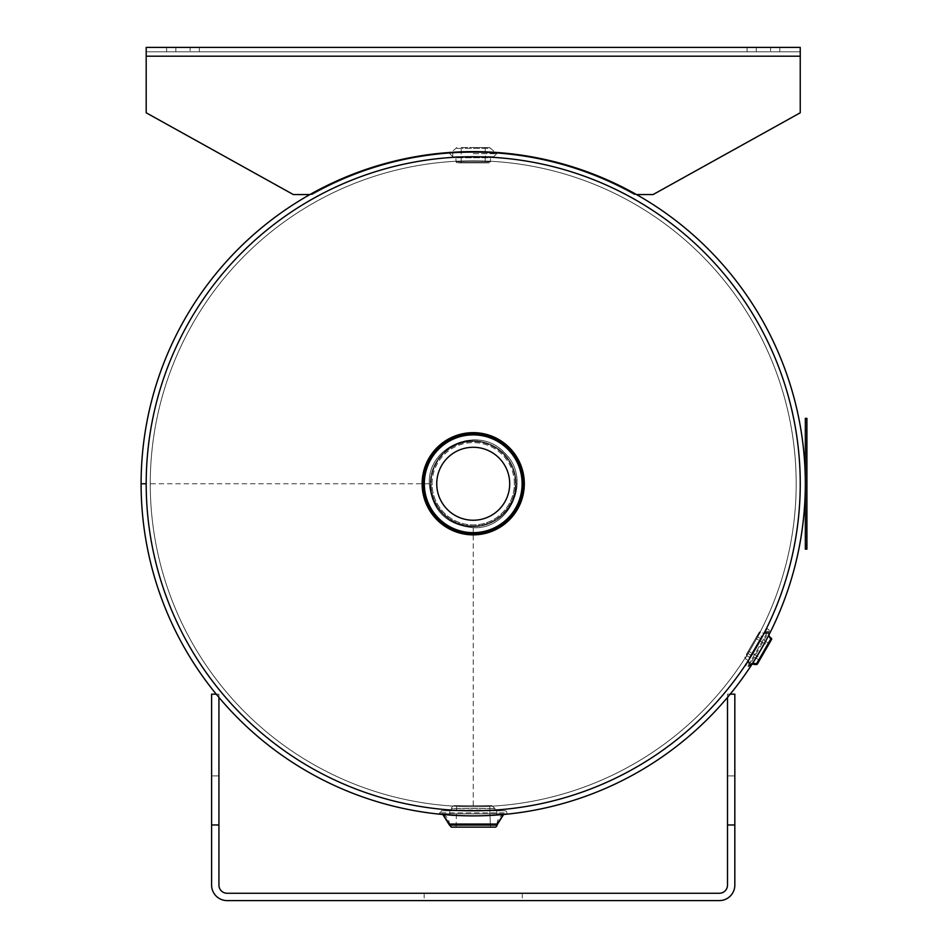 <?xml version="1.0" encoding="UTF-8"?>
<svg xmlns="http://www.w3.org/2000/svg" width="948" height="948" viewBox="0 0 948 948"><rect width="100%" height="100%" fill="white"/><g stroke="black" fill="none" stroke-linecap="round" stroke-linejoin="round"><path stroke-width="0.71" stroke-dasharray="4.74 3.56" d="M496.728 809.936C498.174 810.86 448.262 810.86 449.719 809.936C448.262 810.86 498.174 810.86 496.728 809.936L496.728 815.055C498.174 815.955 448.262 815.955 449.719 815.055C448.262 815.955 498.174 815.955 496.728 815.055C498.174 815.955 448.262 815.955 449.719 815.055C448.262 815.955 498.174 815.955 496.728 815.055C498.174 815.955 448.262 815.955 449.719 815.055C448.262 815.955 498.174 815.955 496.728 815.055L496.728 809.936C498.174 810.86 448.262 810.86 449.719 809.936C448.262 810.86 498.174 810.86 496.728 809.936L496.728 815.055M451.319 810.054L495.117 810.054M455.846 157.202C465.207 156.254 494.82 157.119 493.659 157.38L493.659 152.273C494.915 151.585 451.521 151.585 452.777 152.273C451.521 151.585 494.915 151.585 493.659 152.273M759.692 641.476L764.716 631.996L764.112 633.181L764.716 631.996L769.136 634.556L760.841 649.818L751.764 664.643L766.79 639.07L751.764 664.643L747.344 662.083L762.5 636.262L749.927 658.042M748.067 660.981L762.37 636.523L747.344 662.083L751.764 664.643M764.716 631.996L769.136 634.556L752.321 663.79L768.674 635.456L764.254 632.909L763.045 635.243M749.311 659.014L764.254 632.909M146.193 483.764A327.024 327.024 0 0 0 636.724 766.968A327.024 327.024 0 0 0 636.736 200.561A327.024 327.024 0 0 0 146.193 483.753L141.098 483.764A332.12 332.12 0 0 0 639.272 771.388A332.12 332.12 0 0 0 639.284 196.141A332.12 332.12 0 0 0 141.098 483.753L146.193 483.753A327.024 327.024 0 0 1 636.736 200.561A327.024 327.024 0 0 1 636.724 766.968A327.024 327.024 0 0 1 146.193 483.764A327.024 327.024 0 0 1 473.218 156.74A327.024 327.024 0 0 1 800.242 483.764A327.024 327.024 0 0 1 473.218 810.789A327.024 327.024 0 0 1 146.193 483.764M800.242 483.764A327.024 327.024 0 0 0 309.712 200.549A327.024 327.024 0 0 0 309.712 766.968A327.024 327.024 0 0 0 800.242 483.764M796.19 483.764A322.972 322.972 0 0 1 311.738 763.46A322.972 322.972 0 0 1 311.738 204.069A322.972 322.972 0 0 1 796.19 483.764A322.972 322.972 0 0 1 473.218 806.724A322.972 322.972 0 0 1 150.246 483.764A322.972 322.972 0 0 1 473.218 160.793A322.972 322.972 0 0 1 796.19 483.764M473.218 527.704C446.532 525.109 431.885 510.462 429.278 483.764C427.192 445.584 480.34 424.396 505.094 453.511C532.065 479.06 510.308 529.683 473.218 527.704C510.083 529.659 531.935 479.57 505.426 453.867C480.849 424.289 427.169 445.359 429.278 483.764C431.885 510.451 446.532 525.097 473.218 527.704C446.532 525.097 431.885 510.451 429.278 483.764C427.323 446.899 477.413 425.048 503.104 451.544C532.693 476.121 511.624 529.814 473.218 527.704C511.256 529.766 532.515 476.951 503.672 452.078C478.219 424.846 427.287 446.544 429.278 483.764C431.897 510.474 446.544 525.121 473.218 527.704L473.218 806.724A322.972 322.972 0 0 0 796.19 483.764A322.972 322.972 0 0 0 473.218 160.793A322.972 322.972 0 0 0 193.522 645.244A322.972 322.972 0 0 0 752.913 645.244A322.972 322.972 0 0 0 473.218 160.793A322.972 322.972 0 0 0 150.246 483.764A322.972 322.972 0 0 0 473.218 806.724M473.218 156.74A327.024 327.024 0 0 0 146.193 483.764A327.024 327.024 0 0 0 473.218 810.789A327.024 327.024 0 0 0 800.242 483.764A327.024 327.024 0 0 0 473.218 156.74L493.659 156.74L473.218 156.74M524.315 483.764A51.097 51.097 0 0 0 473.218 432.655A51.097 51.097 0 0 0 422.121 483.764A51.097 51.097 0 0 0 473.218 534.862A51.097 51.097 0 0 0 524.315 483.764M422.121 483.764A51.097 51.097 0 0 1 473.218 432.655A51.097 51.097 0 0 1 524.315 483.764A51.097 51.097 0 0 1 473.218 534.862A51.097 51.097 0 0 1 422.121 483.764A51.097 51.097 0 0 1 473.218 432.655A51.097 51.097 0 0 1 524.315 483.764A51.097 51.097 0 0 1 473.218 534.862A51.097 51.097 0 0 1 422.121 483.764A51.097 51.097 0 0 0 473.218 534.862A51.097 51.097 0 0 0 524.315 483.764A51.097 51.097 0 0 0 473.218 432.667A51.097 51.097 0 0 0 422.121 483.764M473.218 526.685A42.921 42.921 0 0 0 510.391 462.304A42.921 42.921 0 0 0 436.044 462.304A42.921 42.921 0 0 0 473.218 526.685A42.921 42.921 0 0 1 436.044 462.304A42.921 42.921 0 0 1 510.391 462.304A42.921 42.921 0 0 1 473.218 526.685M473.218 520.239A36.474 36.474 0 0 1 441.626 465.527A36.474 36.474 0 0 1 504.81 465.527A36.474 36.474 0 0 1 473.218 520.239A36.474 36.474 0 0 0 509.692 483.764A36.474 36.474 0 0 0 473.218 447.278A36.474 36.474 0 0 0 436.744 483.764A36.474 36.474 0 0 0 473.218 520.239A36.474 36.474 0 0 0 504.81 465.527A36.474 36.474 0 0 0 441.626 465.527A36.474 36.474 0 0 0 473.218 520.239M764.598 633.11L748.256 661.431L764.598 633.11A3.069 3.069 0 0 1 768.792 631.984L748.861 666.503L768.792 631.984L764.598 633.11L748.565 660.886L767.157 628.69L745.697 665.863L764.598 633.11M759.158 632.328L746.491 654.262L746.823 655.637L749.477 657.367L746.823 655.637L758.862 634.769L746.823 655.637L758.862 634.769L761.694 636.215L749.477 657.367L761.694 636.215L749.477 657.367L761.694 636.215L763.045 635.812L749.809 658.73L763.045 635.812A1.019 1.019 0 0 1 761.694 636.215L758.862 634.769L746.823 655.637A1.019 1.019 0 0 1 746.491 654.262L759.158 632.328A1.019 1.019 0 0 1 760.557 631.949L745.223 658.505L760.557 631.949L764.289 633.655M755.686 638.336L747.19 653.054L756.812 636.381L748.316 651.098L755.686 638.336L768.081 645.481L760.711 658.256L768.081 645.481L755.686 638.336M757.725 663.434L771.542 639.485L757.725 663.434M755.852 663.659A6.126 6.126 0 0 0 755.082 663.481M752.416 663.636A6.126 6.126 0 0 0 749.37 665.626L748.256 661.431L749.37 665.626L752.416 663.636M451.248 810.789L451.485 808.443L451.248 810.789L473.218 810.789L441.543 810.789L504.893 810.789L441.543 810.789L504.893 810.789L451.248 810.789L495.188 810.789L451.248 810.789L451.485 808.443A3.069 3.069 0 0 1 454.542 805.67L491.894 805.67L454.542 805.67A3.069 3.069 0 0 0 451.485 808.443L494.951 808.443L451.485 808.443A3.069 3.069 0 0 1 454.542 805.67L491.894 805.67L456.723 805.67L489.713 805.67L490.389 827.13L451.497 827.13L473.218 827.13M504.893 810.789L441.543 810.789L504.893 810.789A2.038 2.038 0 0 1 506.943 812.827L439.493 812.827L506.943 812.827A2.038 2.038 0 0 0 504.893 810.789A2.038 2.038 0 0 1 506.943 812.827L506.943 813.846L439.493 813.846L506.943 813.846L439.493 813.846L506.943 813.846L439.493 813.846L506.943 813.846L503.625 814.486L506.943 813.846L506.943 812.827L506.943 813.846C500.876 814.569 497.546 817.982 496.977 824.061L449.459 824.061L496.977 824.061L449.459 824.061L496.977 824.061L449.459 824.061L449.459 825.092L496.977 825.092L449.459 825.092L496.977 825.092L473.218 825.092L496.977 825.092L496.977 824.061L496.977 825.092M473.218 153.671L496.728 153.671L473.218 153.671M490.59 156.74L455.846 156.74L490.59 156.74L490.59 157.759L455.846 157.759L490.59 157.759L490.377 161.907L456.059 161.907L490.377 161.907L489.358 162.866L457.078 162.866L489.358 162.866M473.218 147.544L489.642 147.544L473.218 147.544M461.214 147.544L485.222 147.544L461.214 147.544L461.214 162.866L485.222 162.866L461.214 162.866M457.078 162.866L456.059 161.907L455.846 156.74M485.222 147.544L485.222 162.866M473.218 893.265L522.277 893.265L473.218 893.265M473.218 900.6L522.277 900.6L473.218 900.6M218.929 697.408L218.929 694.173L216.251 694.173M218.929 824.973L211.605 824.973L211.605 694.173L218.929 694.173L218.929 775.926L218.929 694.173L211.605 694.173L218.929 694.173L218.929 885.088A8.177 8.177 0 0 0 227.105 893.265L719.331 893.265A8.177 8.177 0 0 0 727.507 885.088L727.507 697.408M730.197 694.173L727.507 694.173L727.507 775.926L727.507 694.173L734.83 694.173L734.83 824.973L727.507 824.973M727.507 694.173L734.83 694.173L727.507 694.173M734.83 824.973L734.83 885.088A15.512 15.512 0 0 1 719.331 900.6L227.105 900.6A15.512 15.512 0 0 1 211.605 885.088L211.605 824.973M734.83 775.926L727.507 775.926L734.83 775.926L734.83 694.173L734.83 775.926M211.605 775.926L211.605 694.173L211.605 775.926L218.929 775.926L211.605 775.926M806.902 431.66L806.902 455.952L806.677 431.66M806.677 452.611L806.677 441.069L806.902 452.611M806.677 492.996L806.902 481.442L806.677 492.996M806.902 476.263L806.677 496.337L806.677 476.263M806.902 478.669L806.677 471.808L806.902 478.669M806.902 515.665L806.677 536.651L806.677 515.665M806.902 536.651L806.677 512.121L806.902 536.651M806.902 511.719L806.902 537.089L806.677 511.719M806.902 534.08L806.902 522.182L806.677 534.08M806.902 471.808L806.902 496.337L806.902 471.808M806.677 452.196L806.677 444.825M806.902 444.825L806.902 452.196M806.902 418.352L806.902 549.165L805.338 549.165L805.338 418.352L806.902 418.352M806.902 426.529L806.902 422.441L806.902 426.529M806.902 540.988L806.902 545.076L806.902 540.988M805.338 426.529L805.338 422.441L805.338 426.529M805.338 540.988L805.338 545.076L805.338 540.988M146.193 56.193L146.193 112.8L146.193 56.193L800.242 56.193L146.193 56.193L800.242 56.193L146.193 56.193L800.242 56.193L146.193 56.193L146.193 47.4L146.193 56.193L146.193 51.796L146.193 56.193L800.242 56.193L800.242 47.4L800.242 112.8L800.242 56.193L800.242 112.8L653.077 194.565L800.242 112.8L800.242 47.4L146.193 47.4L800.242 47.4L146.193 47.4L146.193 112.8L293.359 194.565L146.193 112.8L146.193 56.193L146.193 112.8L293.359 194.565L146.193 112.8L293.359 194.565L312.165 194.565L293.359 194.565L146.193 112.8L146.193 51.796L800.242 51.796L800.242 56.193L800.242 51.796L146.193 51.796L146.193 112.8L293.359 194.565L312.165 194.565A329.063 329.063 0 0 1 634.271 194.565L636.523 194.565M800.242 56.193L800.242 112.8L800.242 56.193L800.242 112.8L653.077 194.565L634.271 194.565A329.063 329.063 0 0 0 312.165 194.565A329.063 329.063 0 0 1 634.271 194.565A329.063 329.063 0 0 0 312.165 194.565L293.359 194.565L312.165 194.565A329.063 329.063 0 0 1 634.271 194.565L653.077 194.565L634.271 194.565L653.077 194.565L800.242 112.8L653.077 194.565L800.242 112.8L653.077 194.565L634.271 194.565A329.063 329.063 0 0 0 312.165 194.565A329.063 329.063 0 0 1 634.271 194.565A329.063 329.063 0 0 0 312.165 194.565L309.913 194.565M190.145 51.796L166.635 51.796L199.341 51.796L190.145 51.796L190.145 47.4L199.341 47.4L166.635 47.4L199.341 47.4L166.635 47.4L190.145 47.4L190.145 51.796M770.606 51.796L747.095 51.796L779.801 51.796L770.606 51.796L770.606 47.4L779.801 47.4L747.095 47.4L779.801 47.4L747.095 47.4L770.606 47.4L770.606 51.796M800.242 51.796L146.193 51.796L800.242 51.796M489.713 805.67L490.389 827.13L489.713 805.67L454.542 805.67M768.84 635.136A5.107 5.107 0 0 1 769.302 631.107A1.019 1.019 0 0 0 768.923 629.709L747.462 666.882L768.923 629.709L767.157 628.69M756.445 663.861L770.807 638.988L756.445 663.861L770.807 638.988L771.068 640.315L759.573 660.211L769.207 643.526L760.711 658.256L764.396 651.869L760.711 658.256L748.316 651.098L760.711 658.256M764.396 651.869L768.081 645.481L764.396 651.869L763.626 651.43M429.278 483.764L150.246 483.764M473.218 533.842A50.078 50.078 0 0 1 423.14 483.764A50.078 50.078 0 0 1 473.218 433.686A50.078 50.078 0 0 1 523.296 483.764A50.078 50.078 0 0 1 473.218 533.842A50.078 50.078 0 0 0 523.296 483.764A50.078 50.078 0 0 0 473.218 433.686A50.078 50.078 0 0 0 423.14 483.764A50.078 50.078 0 0 0 473.218 533.842M523.13 483.764A49.912 49.912 0 0 1 473.218 533.677A49.912 49.912 0 0 1 423.306 483.764A49.912 49.912 0 0 1 473.218 433.852A49.912 49.912 0 0 1 523.13 483.764M473.218 525.915A42.162 42.162 0 0 0 515.38 483.764A42.162 42.162 0 0 0 473.218 441.602A42.162 42.162 0 0 0 431.056 483.764A42.162 42.162 0 0 0 473.218 525.915A42.162 42.162 0 0 1 431.056 483.764A42.162 42.162 0 0 1 473.218 441.602A42.162 42.162 0 0 1 515.38 483.764A42.162 42.162 0 0 1 473.218 525.915M432.075 483.764A41.143 41.143 0 0 1 473.218 442.621A41.143 41.143 0 0 1 514.361 483.764A41.143 41.143 0 0 1 473.218 524.908A41.143 41.143 0 0 1 432.075 483.764M522.111 483.764A48.893 48.893 0 0 0 473.218 434.871A48.893 48.893 0 0 0 424.325 483.764A48.893 48.893 0 0 0 473.218 532.658A48.893 48.893 0 0 0 522.111 483.764M514.361 483.764A41.143 41.143 0 0 0 473.218 442.621A41.143 41.143 0 0 0 432.075 483.764A41.143 41.143 0 0 0 473.218 524.908A41.143 41.143 0 0 0 514.361 483.764M493.659 156.74L496.728 153.671L490.649 148.421L455.787 148.421L490.649 148.421L489.642 147.544M175.83 51.796L175.83 47.4L175.83 51.796M756.303 51.796L756.303 47.4L756.303 51.796M770.7 638.905L756.314 663.813M755.84 664.631L771.174 638.087M449.719 809.936L449.719 815.055M452.777 157.38L452.777 152.273M747.901 661.23L752.321 663.79M749.477 657.367L749.809 658.73L749.477 657.367M758.862 634.769L757.511 635.172L758.862 634.769M768.792 631.984L768.591 635.622L768.792 631.984M495.188 810.789L494.951 808.443L491.894 805.67L494.951 808.443L495.188 810.789L494.951 808.443L491.894 805.67M449.459 825.092L449.459 824.061C448.89 817.982 445.572 814.569 439.493 813.846L441.543 810.789M456.723 805.67L456.047 827.13M456.794 147.544L449.719 153.671L452.777 156.74M424.171 893.265L424.171 900.6M522.277 893.265L522.277 900.6M805.338 430.617L806.902 430.617L805.338 430.617M805.338 422.441L806.902 422.441L805.338 422.441M805.338 545.076L806.902 545.076L805.338 545.076M805.338 536.9L806.902 536.9L805.338 536.9M199.341 51.796L199.341 47.4L199.341 51.796M166.635 51.796L166.635 47.4L166.635 51.796M779.801 51.796L779.801 47.4L779.801 51.796M747.095 51.796L747.095 47.4L747.095 51.796M450.49 826.869L451.461 827.13M439.493 813.846L439.493 812.827L439.493 813.846L442.811 814.486L439.493 813.846M752.131 664.086L748.861 666.503L747.462 666.882L745.697 665.863M744.844 657.106L745.223 658.505L748.565 660.886M747.19 653.054L759.573 660.211M756.812 636.381L769.207 643.526"/><path stroke-width="1.42" d="M495.117 810.054L496.728 809.936C498.174 810.86 448.262 810.86 449.719 809.936L451.319 810.054M455.846 157.202L452.777 157.38C451.521 156.681 494.915 156.681 493.659 157.38M751.764 664.643L760.841 649.818M763.045 635.243L759.692 641.476M756.433 647.271L748.067 660.981M749.927 658.042L749.311 659.014M146.193 483.753L141.098 483.753L146.193 483.764A327.024 327.024 0 0 1 473.218 156.74A327.024 327.024 0 0 1 800.242 483.764A327.024 327.024 0 0 1 473.218 810.789A327.024 327.024 0 0 1 146.193 483.764M141.098 483.753A332.12 332.12 0 0 1 639.284 196.141A332.12 332.12 0 0 1 639.272 771.388A332.12 332.12 0 0 1 141.098 483.764M524.315 483.764A51.097 51.097 0 0 0 473.218 432.655A51.097 51.097 0 0 0 422.121 483.764A51.097 51.097 0 0 0 473.218 534.862A51.097 51.097 0 0 0 524.315 483.764A51.097 51.097 0 0 0 473.218 432.655A51.097 51.097 0 0 0 422.121 483.764A51.097 51.097 0 0 0 473.218 534.862A51.097 51.097 0 0 0 524.315 483.764A51.097 51.097 0 0 1 473.218 534.862A51.097 51.097 0 0 1 422.121 483.764A51.097 51.097 0 0 1 473.218 432.667A51.097 51.097 0 0 1 524.315 483.764M473.218 447.278A36.474 36.474 0 0 1 509.692 483.764A36.474 36.474 0 0 1 473.218 520.239A36.474 36.474 0 0 1 436.744 483.764A36.474 36.474 0 0 1 473.218 447.278M755.082 663.481A6.126 6.126 0 0 0 752.416 663.636L756.445 663.861A1.019 1.019 0 0 0 757.725 663.434L771.068 640.315L770.807 638.988L756.445 663.861A6.126 6.126 0 0 0 755.852 663.659M451.461 827.13L449.459 825.092L451.497 827.13L473.218 827.13L451.497 827.13L456.047 827.13L451.497 827.13L449.459 825.092L496.977 825.092A2.038 2.038 0 0 1 494.939 827.13A2.038 2.038 0 0 0 496.977 825.092A2.038 2.038 0 0 1 494.939 827.13L490.389 827.13M216.251 694.173L211.605 694.173L211.605 824.973L218.929 824.973L218.929 697.408M218.929 824.973L218.929 885.088A8.177 8.177 0 0 0 227.105 893.265L719.331 893.265A8.177 8.177 0 0 0 727.507 885.088L727.507 824.973L734.83 824.973L734.83 694.173L730.197 694.173M727.507 697.408L727.507 824.973M211.605 824.973L211.605 885.088A15.512 15.512 0 0 0 227.105 900.6L719.331 900.6A15.512 15.512 0 0 0 734.83 885.088L734.83 824.973M806.902 549.165L806.902 418.352L805.338 418.352L805.338 549.165L806.902 549.165M636.523 194.565L653.077 194.565L800.242 112.8L800.242 47.4L146.193 47.4L146.193 112.8L293.359 194.565L309.913 194.565M473.218 827.13L494.939 827.13M771.542 639.485A1.019 1.019 0 0 0 771.174 638.087A5.107 5.107 0 0 1 768.84 635.136M760.711 658.256L757.725 663.434L756.445 663.861M423.306 483.764A49.912 49.912 0 0 0 473.218 533.677A49.912 49.912 0 0 0 523.13 483.764A49.912 49.912 0 0 0 473.218 433.852A49.912 49.912 0 0 0 423.306 483.764M424.325 483.764A48.893 48.893 0 0 1 473.218 434.871A48.893 48.893 0 0 1 522.111 483.764A48.893 48.893 0 0 1 473.218 532.658A48.893 48.893 0 0 1 424.325 483.764M800.242 56.193L146.193 56.193M449.459 825.092L442.811 814.486L449.459 824.061L496.977 824.061L503.625 814.486L496.977 825.092M771.174 638.087L770.7 638.905M756.314 663.813L755.84 664.631L752.131 664.086M770.807 638.988L768.591 635.622L770.57 638.81M755.84 664.631L757.239 664.264"/></g></svg>
